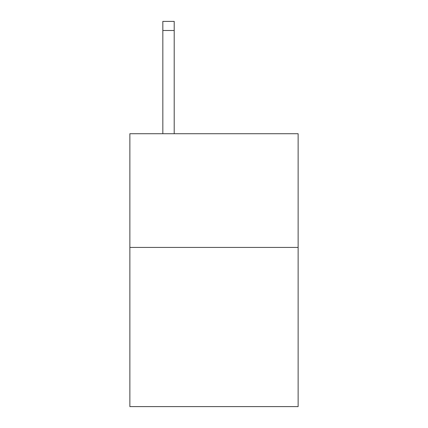 <?xml version="1.0" encoding="UTF-8"?>
<svg xmlns="http://www.w3.org/2000/svg" width="428" height="428" viewBox="0 0 428 428"><rect width="100%" height="100%" fill="white"/><g stroke="black" fill="none" stroke-linecap="round" stroke-linejoin="round"><path stroke-width="0.64" d="M298.134 247.427L298.134 406.6L129.866 406.6L129.866 133.729L298.134 133.729L298.134 247.427L129.866 247.427M174.207 133.729L174.207 30.495L162.838 30.495L162.838 21.4L174.207 21.4L174.207 30.495M162.838 133.729L162.838 30.495M174.207 21.4L162.838 21.4"/></g></svg>

